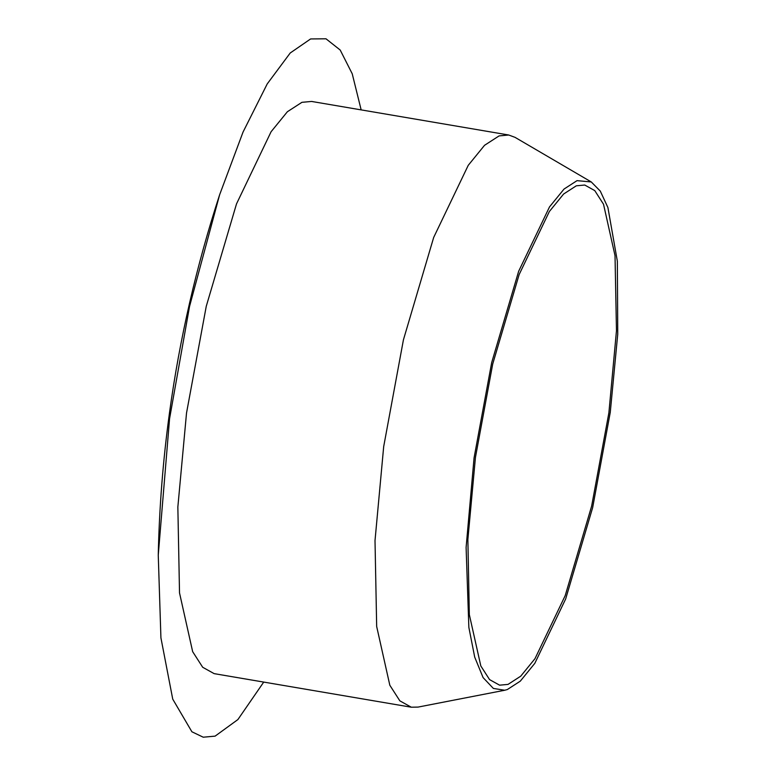 <?xml version="1.0" encoding="UTF-8"?>
<svg xmlns="http://www.w3.org/2000/svg" width="776" height="776" viewBox="0 0 776 776"><rect width="100%" height="100%" fill="white"/><g stroke="black" fill="none" stroke-linecap="round" stroke-linejoin="round"><path stroke-width="1.16" d="M591.273 181.953L515.06 137.362L508.736 135.014L499.084 135.907L484.544 145.306L468.248 165.317L433.668 237.475L403.423 339.849L383.683 446.627L375.012 540.581L376.67 626.475L389.824 685.237L399.853 700.844L411.299 707.208L418.051 707.091L504.72 690.242L493.361 688.428L483.099 677.603L474.708 657.127L468.859 627.415L466.104 547.478L474.068 457.859L491.683 362.596L518.659 271.27L549.515 206.891L564.055 189.043L577.024 180.653L591.273 181.953L600.275 191.071L607.909 207.531L617.347 261.173L617.745 334.165L610.266 412.347L592.66 507.611L565.675 598.936L534.829 663.315L520.289 681.163L507.31 689.554L504.72 690.242M576.316 185.804L584.755 185.037L594.755 190.595L603.524 204.243L615.019 255.605L616.474 330.673L608.888 412.803L591.632 506.136L565.2 595.619L534.974 658.688L520.735 676.177L508.018 684.403L499.589 685.169L489.578 679.611L480.819 665.963L469.325 614.602L467.87 539.533L475.445 457.404L492.702 364.07L519.134 274.588L549.36 211.518L563.609 194.029L576.316 185.804M411.299 707.208L214.137 673.636L202.691 667.273L192.661 651.665L179.518 592.903L177.849 507.009L186.521 413.045L206.261 306.277L236.505 203.904L271.086 131.745L287.382 111.734L301.922 102.325L311.574 101.443L508.736 135.014M263.724 682.085L237.892 719.565L215.107 736.133L203.225 737.2L191.895 731.778L172.738 699.137L160.923 637.862L158.256 555.141L169.566 418.72L189.548 306.423L219.627 194.766L243.053 132.036L267.216 83.924L290.224 52.991L310.604 38.945L325.998 38.8L340.198 50.033L352.226 73.778L361.16 109.891M158.256 555.141C159.293 507.3 163.047 459.829 169.507 412.725C179.625 338.821 196.328 266.168 219.627 194.766"/></g></svg>
